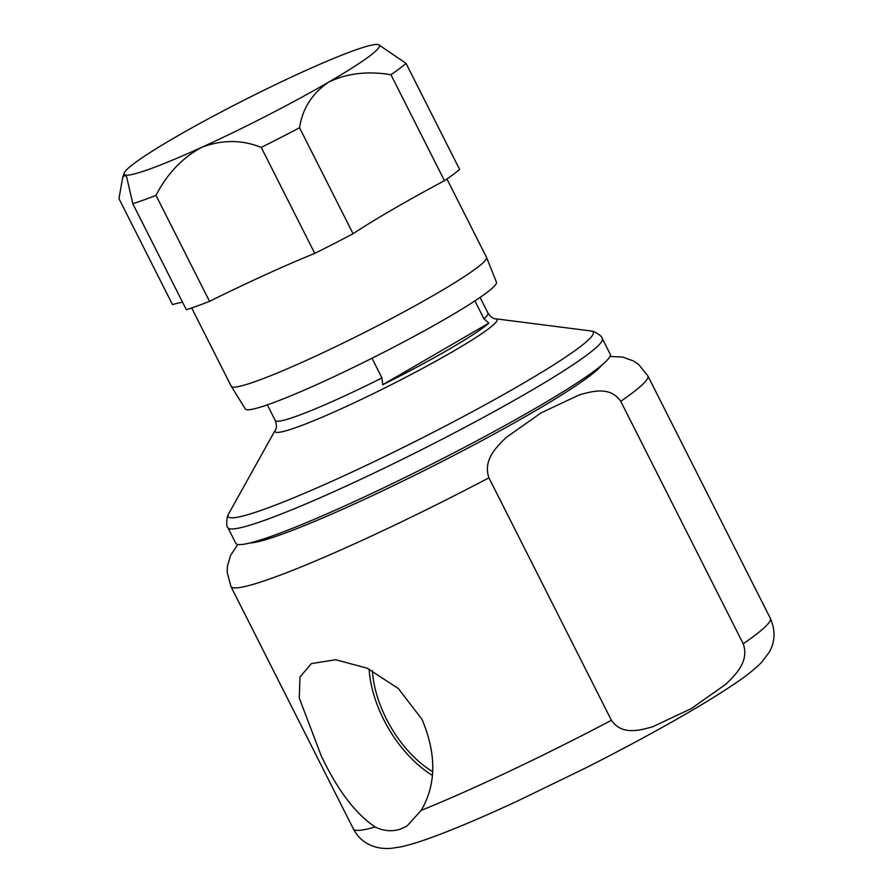 <?xml version="1.0" encoding="UTF-8"?>
<svg xmlns="http://www.w3.org/2000/svg" width="893" height="893" viewBox="0 0 893 893"><rect width="100%" height="100%" fill="white"/><g stroke="black" fill="none" stroke-linecap="round" stroke-linejoin="round"><path stroke-width="1.34" d="M372.414 670.71A86.364 48.869 -120.1 0 0 386.334 718.82A86.364 48.869 -120.1 0 0 432.636 771.664M375.138 826.985C355.425 813.746 337.442 790.004 321.201 755.768L299.278 698.025L300.003 676.994L311.367 663.611L335.723 659.726L367.202 668.221L398.412 688.603L422.054 719.434C436.644 754.25 436.342 784.579 421.15 810.409A233.553 19.746 -26.8 0 0 611.415 720.305C622.03 735.743 640.147 730.206 652.537 726.824L691.171 708.674L725.964 684.15C735.341 674.885 749.484 661.624 743.222 643.786A233.553 19.746 -26.8 0 0 770.324 618.336C775.582 630.38 775.213 641.699 769.197 652.292L761.361 662.606C754.685 669.281 745.901 676.247 735.017 683.502C720.015 693.694 700.759 705.503 677.251 718.921C649.49 734.749 619.128 751.013 586.143 767.723L517.036 801.267C482.454 817.296 453.588 829.508 430.426 837.902C418.784 842.155 408.704 845.191 400.187 846.999L391.034 848.35C382.316 849.042 374.524 847.513 367.637 843.751C361.598 840.425 356.854 835.48 353.394 828.938A233.553 19.746 -26.8 0 0 375.138 826.985C384.035 831.249 392.708 831.874 401.136 828.827L407.096 825.925L421.15 810.409M369.11 669.091A91.108 51.56 -120.1 0 0 383.778 719.736A91.108 51.56 -120.1 0 0 432.324 775.303M267.342 404.875L275.267 420.558A119.16 10.08 -26.8 0 0 381.958 377.94L382.684 384.76L488.851 323.121L483.917 318.745A119.16 10.08 -26.8 0 0 487.991 313.108C491.083 317.227 493.617 319.125 495.593 318.779A124.35 10.515 153.2 0 1 452.974 351.462A124.35 10.515 153.2 0 1 332.497 412.7A124.35 10.515 153.2 0 1 275.323 430.046L228.575 513.966A204.53 17.302 -26.8 0 0 322.619 485.424A204.53 17.302 -26.8 0 0 520.786 384.716A204.53 17.302 -26.8 0 0 590.876 330.957L495.593 318.779M488.851 323.121A120.957 10.225 153.2 0 1 449.559 348.962A120.957 10.225 153.2 0 1 382.684 384.76M227.916 527.685A209.721 17.737 153.2 0 0 335.176 491.094A209.721 17.737 153.2 0 0 527.997 392.451A209.721 17.737 153.2 0 0 602.306 338.559L610.187 354.164A209.721 17.737 153.2 0 1 535.889 408.056A209.721 17.737 153.2 0 1 343.068 506.699A209.721 17.737 153.2 0 1 235.797 543.29L227.916 527.685C226.565 526.602 226.353 522.974 227.302 516.79L228.575 513.966M611.415 720.305L488.929 477.822C482.689 459.94 496.809 446.723 506.175 437.47L541.292 412.756L579.59 394.784C592.003 391.402 610.153 385.876 620.735 401.303L743.222 643.786M231.276 386.312L245.352 408.994A140.659 11.899 -26.8 0 0 317.662 384.191A140.659 11.899 -26.8 0 0 446.567 318.232A140.659 11.899 -26.8 0 0 496.441 282.166L486.529 257.374A142.992 12.089 153.2 0 1 435.829 294.031A142.992 12.089 153.2 0 1 304.792 361.096A142.992 12.089 153.2 0 1 231.276 386.312A142.992 12.089 153.2 0 1 231.231 386.234L191.682 307.94M446.946 178.991L486.495 257.296A142.992 12.089 153.2 0 1 486.529 257.374M378.498 44.65L378.599 44.683A142.992 12.089 -26.8 0 0 378.498 44.65A142.992 12.089 -26.8 0 0 301.801 72.311A142.992 12.089 -26.8 0 0 174.995 137.433A142.992 12.089 -26.8 0 0 174.827 137.533A142.992 12.089 -26.8 0 0 124.16 173.13A142.992 12.089 -26.8 0 0 124.987 174.928L122.631 177.729L118.959 198.614L172.494 304.591A190.656 16.119 153.2 0 1 182.54 302.191M393.009 209.252A142.992 12.089 153.2 0 1 392.831 209.353A190.656 16.119 153.2 0 0 353.081 233.732A166.824 14.109 153.2 0 1 314.771 253.4L261.236 147.423C242.025 139.654 222.201 139.609 201.785 147.3A142.992 12.089 -26.8 0 0 328.591 82.178C312.204 93.341 302.526 108.533 299.546 127.755A166.824 14.109 153.2 0 1 261.236 147.423M155.996 195.366A166.824 14.109 153.2 0 1 132.8 203.704L126.694 177.004L124.987 174.928A142.992 12.089 -26.8 0 0 201.785 147.3C182.418 157.693 167.158 173.722 155.996 195.366L209.531 301.343A190.656 16.119 153.2 0 1 266.025 274.475A190.656 16.119 153.2 0 1 314.771 253.4M209.531 301.343A166.824 14.109 153.2 0 1 186.336 309.692L132.8 203.704M392.831 209.353A190.656 16.119 153.2 0 1 444.468 180.699A166.824 14.109 153.2 0 0 459.582 169.369L406.047 63.392A166.824 14.109 153.2 0 1 390.933 74.711C367.559 70.848 346.774 73.326 328.591 82.178A142.992 12.089 -26.8 0 0 378.599 44.683L406.047 63.392M444.468 180.699L390.933 74.711M353.081 233.732L299.546 127.755M381.958 377.94L372.013 358.238M474.897 300.885L483.917 318.745M249.839 542.989A200.188 16.934 -26.8 0 0 532.15 412.666A200.188 16.934 -26.8 0 0 601.625 365.293M620.735 401.303A233.553 19.746 -26.8 0 0 647.838 375.853L638.651 364.467L633.539 361.018L622.812 357.088L609.941 356.463M353.394 828.938L230.907 586.455A233.553 19.746 -26.8 0 0 488.929 477.822M275.267 420.558C276.752 425.492 276.774 428.662 275.323 430.046M602.306 338.559C602.25 336.84 599.449 334.518 593.912 331.604L590.876 330.957M124.16 173.13L122.631 177.729M480.066 297.414L487.991 313.108M770.324 618.336L647.838 375.853M237.795 544.451L230.517 555.491L227.447 566.173L227.202 572.335L230.907 586.455"/></g></svg>
